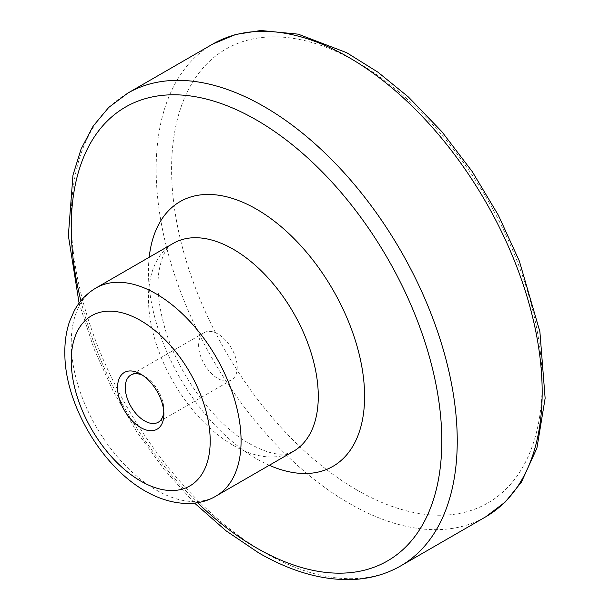 <?xml version="1.0" encoding="UTF-8"?>
<svg xmlns="http://www.w3.org/2000/svg" width="610" height="610" viewBox="0 0 610 610"><rect width="100%" height="100%" fill="white"/><g stroke="black" fill="none" stroke-linecap="round" stroke-linejoin="round"><path stroke-width="0.46" stroke-dasharray="3.05 2.29" d="M217.915 378.551A27.297 15.761 -120 0 0 231.564 379.908A27.297 15.761 -120 0 0 231.564 348.386A27.297 15.761 -120 0 0 204.266 332.625A27.297 15.761 -120 0 0 200.088 354.501A27.297 15.761 -120 0 0 217.915 378.551M163.785 411.826A27.297 15.761 -120 0 0 163.876 409.752A27.297 15.761 -120 0 0 144.578 376.324A27.297 15.761 -120 0 0 142.732 375.363M96.105 287.912A120.101 69.342 -120 0 0 77.699 384.155A120.101 69.342 -120 0 0 156.152 489.983A120.101 69.342 -120 0 0 216.207 495.93M233.356 445.414A120.101 69.342 -120 0 0 293.402 451.362C288.66 453.52 284.824 454.442 281.896 454.13C273.837 454.519 263.116 451.072 249.734 443.79C214.972 424.72 176.847 373.427 164.159 325.565C158.447 304.489 156.709 286.464 158.928 271.503C161.787 255.849 166.576 246.463 173.309 243.344A120.101 69.342 -120 0 0 154.902 339.579A120.101 69.342 -120 0 0 233.356 445.414M149.191 257.267A152.851 88.252 -120 0 0 256.52 458.781A152.851 88.252 -120 0 0 269.292 465.285M80.909 300.844A262.033 151.288 -120 0 0 197.411 502.632M127.764 93.139A272.952 157.586 -120 0 0 85.926 311.862A272.952 157.586 -120 0 0 264.237 552.385A272.952 157.586 -120 0 0 400.709 565.905M212.684 44.111A272.952 157.586 -120 0 0 170.846 262.834A272.952 157.586 -120 0 0 349.156 503.357A272.952 157.586 -120 0 0 485.636 516.876M356.88 489.99A262.033 151.288 -120 0 0 517.341 261.705A262.033 151.288 -120 0 0 196.42 76.418A262.033 151.288 -120 0 0 356.88 489.99M204.266 332.625L130.929 374.975M231.564 379.908L158.219 422.25M144.578 376.324L140.712 374.098M163.876 409.752L163.876 414.213M79.094 303.162L94.054 348.981L113.254 391.384L136.884 431.994L164.227 469.578L194.491 503.044"/><path stroke-width="0.91" d="M142.732 375.363A27.297 15.761 -120 0 0 130.929 374.975A27.297 15.761 -120 0 0 126.743 396.843A27.297 15.761 -120 0 0 144.578 420.9A27.297 15.761 -120 0 0 158.219 422.25A27.297 15.761 -120 0 0 163.785 411.826M140.712 427.579A32.757 18.91 -120 0 0 163.876 414.213A32.757 18.91 -120 0 0 140.712 374.098A32.757 18.91 -120 0 0 117.555 387.464A32.757 18.91 -120 0 0 140.712 427.579M140.712 481.069A98.263 56.73 -120 0 0 200.888 395.463A98.263 56.73 -120 0 0 80.543 325.984A98.263 56.73 -120 0 0 140.712 481.069M216.207 495.93A120.101 69.342 -120 0 0 216.207 357.254A120.101 69.342 -120 0 0 96.105 287.912C86.826 293.387 79.567 300.966 74.313 310.642L69.578 321.424C66.132 331.619 64.561 342.645 64.866 354.501C65.087 402.57 99.895 465.148 145.233 491.065C173.019 506.986 199.424 506.361 216.207 495.93L293.402 451.362A120.101 69.342 -120 0 0 293.41 312.686A120.101 69.342 -120 0 0 173.309 243.344L96.105 287.912M269.292 465.285A152.851 88.252 -120 0 0 364.513 391.406A152.851 88.252 -120 0 0 260.783 211.739A152.851 88.252 -120 0 0 149.191 257.267M197.411 502.632A262.033 151.288 -120 0 0 256.52 547.933A262.033 151.288 -120 0 0 440.717 417.217A262.033 151.288 -120 0 0 216.725 102.053A262.033 151.288 -120 0 0 80.909 300.844M194.491 503.044L226.089 530.83L258.777 552.927C291.549 571.822 322.972 580.674 353.06 579.5C370.506 578.654 386.389 574.117 400.709 565.905A272.952 157.586 -120 0 0 400.717 250.733A272.952 157.586 -120 0 0 127.764 93.139L108.732 107.429L93.071 126.217L81.107 148.97L72.971 175.131L68.358 235.597L79.094 303.162M400.709 565.905L485.636 516.876A272.952 157.586 -120 0 0 485.636 201.696A272.952 157.586 -120 0 0 212.684 44.111L127.764 93.139M485.636 516.876L505.339 501.938L521.382 482.174L536.907 448.159L545.134 398.246L539.888 331.672L519.339 261.034L498.347 215.193L472.231 171.578L441.907 131.722L408.403 96.998L377.933 72.178L346.678 52.689L298.237 34.16L260.714 30.5L235.513 34.503L212.684 44.111"/></g></svg>
